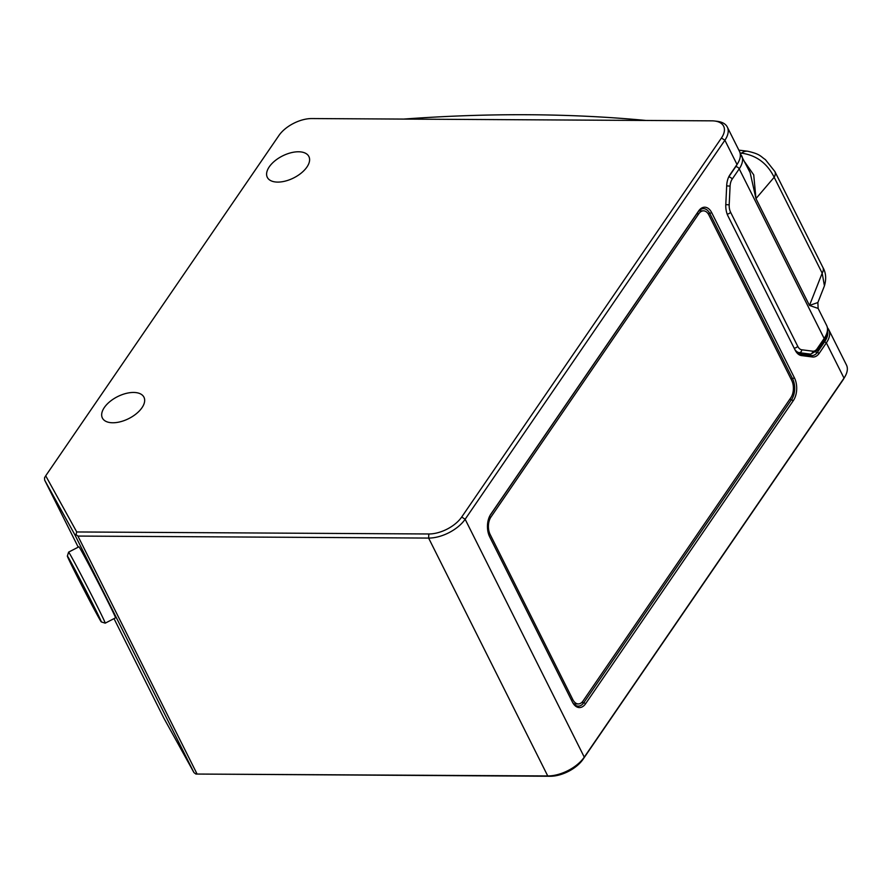 <?xml version="1.0" encoding="UTF-8"?>
<svg xmlns="http://www.w3.org/2000/svg" width="891" height="891" viewBox="0 0 891 891"><rect width="100%" height="100%" fill="white"/><g stroke="black" fill="none" stroke-linecap="round" stroke-linejoin="round"><path stroke-width="1.34" d="M827.661 331.396A27.599 14.646 153.4 0 1 824.632 341.765L817.582 352.056A14.523 8.52 -89.7 0 1 811.979 355.576A14.523 8.52 -89.7 0 1 811.367 355.531L800.396 354.128A14.523 8.52 -89.7 0 1 795.14 350.107M729.027 176.329A14.523 8.52 -89.7 0 1 729.339 175.85L736.389 165.559A27.599 14.646 -26.6 0 0 737.392 163.977L738.06 162.797A29.058 15.414 -26.6 0 0 739.463 151.325L727.323 127.09A29.058 15.414 -26.6 0 0 717.3 121.332L714.604 121.009A26.151 13.866 -26.6 0 0 711.931 120.842L311.805 118.559A26.151 13.866 -26.6 0 0 278.928 135.488L45.708 475.816L76.737 531.96L428.816 533.976A26.151 13.866 -26.6 0 0 461.694 517.036L721.432 138.016A26.151 13.866 -26.6 0 0 714.604 121.009M824.197 340.106A2.907 1.782 -145.6 0 0 824.153 338.469A29.058 15.414 153.4 0 0 826.592 325.326C828.686 329.503 827.884 334.426 824.197 340.106L817.147 350.386L810.81 354.117L803.749 354.072A13.075 7.663 -89.7 0 1 803.203 354.039L798.325 353.415M807.469 354.095A14.523 8.52 -89.7 0 1 806.288 354.885M826.592 325.326L818.138 308.431L809.485 305.446L755.969 198.593L750.133 172.62L740.198 153.553M744.932 162.24L753.719 174.881L755.969 198.593L774.168 177.276L822.181 273.158A14.523 7.707 -26.6 0 0 822.883 267.411C825.957 272.668 826.469 278.827 824.431 285.855L822.181 273.158L809.485 305.446L817.871 302.539L818.138 308.431M822.883 267.411L774.869 171.529A14.523 7.707 -26.6 0 1 774.168 177.276C767.229 163.287 756.359 155.246 741.546 153.152L740.076 152.962M827.461 327.799A29.058 15.414 153.4 0 1 828.797 329.737A29.058 15.414 153.4 0 1 826.358 342.879L819.308 353.17A15.982 9.367 -89.7 0 1 812.481 356.99L801.499 355.587A15.982 9.367 -89.7 0 1 795.418 350.631A15.982 9.367 -89.7 0 1 795.117 350.074L727.992 216.023A15.982 9.367 -89.7 0 1 725.797 204.407L726.688 185.673A15.982 9.367 -89.7 0 1 729.306 175.805A15.982 9.367 -89.7 0 1 729.963 174.759L737.013 164.467A29.058 15.414 -26.6 0 0 738.06 162.797M45.708 475.816L44.55 477.743L44.661 480.149L74.822 534.7L75.98 534.6L77.918 536.07L428.627 538.075A29.058 15.414 -26.6 0 0 465.147 519.253L724.884 140.232A29.058 15.414 -26.6 0 0 727.323 127.09M828.797 329.737L846.45 364.976A29.058 15.414 153.4 0 1 845.058 376.459A29.058 15.414 153.4 0 1 844.011 378.118L584.273 757.138A29.058 15.414 153.4 0 1 547.742 775.95L195.886 774.045L193.948 772.586L163.788 718.023L114.003 618.621M585.61 703.712A15.982 9.367 -89.7 0 1 572.701 702.587A15.982 9.367 -89.7 0 1 572.401 702.019L489.682 536.827A15.982 9.367 -89.7 0 1 490.106 515.332A15.982 9.367 -89.7 0 1 490.752 514.285L698.544 211.078A15.982 9.367 -89.7 0 1 711.753 212.76L794.482 377.962A15.982 9.367 -89.7 0 1 793.402 400.493L585.61 703.712L583.883 702.609A14.523 8.52 -89.7 0 1 578.281 706.118A14.523 8.52 -89.7 0 1 572.423 702.063M489.816 515.856A14.523 8.52 -89.7 0 1 490.128 515.377L697.92 212.169A14.523 8.52 -89.7 0 1 703.522 208.65A14.523 8.52 -89.7 0 1 709.927 213.706L792.656 378.898A14.523 8.52 -89.7 0 1 791.676 399.391L583.883 702.609L581.623 702.587M133.561 392.452A23.244 12.329 153.4 0 1 143.952 397.208A23.244 12.329 153.4 0 1 136.401 413.658A23.244 12.329 153.4 0 1 112.778 422.768A23.244 12.329 153.4 0 1 102.387 418.024A23.244 12.329 153.4 0 1 109.927 401.563A23.244 12.329 153.4 0 1 133.561 392.452M298.496 151.771A23.244 12.329 153.4 0 1 308.887 156.526A23.244 12.329 153.4 0 1 301.336 172.988A23.244 12.329 153.4 0 1 277.714 182.098A23.244 12.329 153.4 0 1 267.311 177.342A23.244 12.329 153.4 0 1 274.862 160.881A23.244 12.329 153.4 0 1 298.496 151.771M845.058 376.459L843.699 378.809A26.151 13.866 153.4 0 1 842.752 380.312L583.015 759.321A26.151 13.866 153.4 0 1 550.148 776.261L195.886 774.045M74.822 534.7L193.948 772.586M77.918 536.07L197.045 773.945M75.98 534.6L76.737 531.96M78.23 547.163L44.661 480.149M115.54 617.831A39.95 0.735 -117.3 0 0 107.499 600.868A39.95 0.735 -117.3 0 0 88.944 564.805A39.95 0.735 -117.3 0 0 78.943 546.796L68.618 552.119A39.95 0.735 -117.3 0 0 68.607 552.13A39.95 0.735 -117.3 0 1 78.62 570.129A39.95 0.735 -117.3 0 1 97.175 606.192A39.95 0.735 -117.3 0 1 105.216 623.154A39.95 0.735 -117.3 0 0 105.216 623.154L115.54 617.831M74.822 571.755A37.043 0.679 -117.3 0 0 91.884 604.933A37.043 0.679 -117.3 0 0 101.284 621.896A37.043 0.679 -117.3 0 0 93.845 606.17A37.043 0.679 -117.3 0 0 76.503 572.479A37.043 0.679 -117.3 0 0 67.36 556.04A37.043 0.679 -117.3 0 0 74.822 571.755M76.682 575.129L70.701 562.488L78.263 576.132L97.977 615.436L76.682 575.129M403.723 119.082A1452.842 770.537 153.4 0 1 646.031 120.463M698.744 213.818A12.351 7.239 -89.7 0 1 703.5 210.833A12.351 7.239 -89.7 0 1 708.958 215.132L791.676 380.323A12.351 7.239 -89.7 0 1 790.84 397.742L583.059 700.95A12.351 7.239 -89.7 0 1 578.292 703.935A12.351 7.239 -89.7 0 1 572.846 699.647L490.128 534.444A12.351 7.239 -89.7 0 1 490.952 517.036L698.744 213.818L696.795 213.807M732.168 179.158A2.907 1.782 34.4 0 0 728.727 176.941L735.766 166.65A2.907 1.782 34.4 0 1 739.218 168.867L824.153 338.469L817.103 348.76A10.169 5.959 -89.7 0 1 812.759 351.188L801.777 349.784A10.169 5.959 -89.7 0 1 797.712 346.276L730.587 212.236A10.169 5.959 -89.7 0 1 729.194 204.841L730.085 186.108A10.169 5.959 -89.7 0 1 732.168 179.158L739.218 168.867A29.058 15.414 -26.6 0 0 741.668 155.725M817.147 350.386A2.907 1.782 -145.6 0 0 817.103 348.76M819.308 353.17L815.733 352.045M735.766 166.65A26.151 13.866 -26.6 0 0 737.035 164.579M740.688 154.154L741.546 153.152A14.523 10.102 -82.8 0 1 747.672 151.236A14.523 10.102 -82.8 0 1 747.683 151.236L738.873 150.145M726.677 185.885L730.085 186.108M725.786 204.618L729.194 204.841M727.167 214.107A2.907 1.537 -26.6 0 0 730.587 212.236M794.159 348.158A2.907 1.537 -26.6 0 0 797.712 346.276M797.256 352.658L799.283 352.669A2.907 2.35 -82.7 0 0 801.777 349.784M810.81 354.117A13.075 7.663 -89.7 0 1 810.264 354.072L799.283 352.669A13.075 7.663 -89.7 0 1 794.817 349.461M812.759 351.188A2.907 2.35 -82.7 0 1 810.264 354.072L803.203 354.039M812.481 356.99L811.367 355.531M736.389 165.559L737.013 164.467L724.884 140.232L721.432 138.016M842.752 380.312L844.011 378.118L826.358 342.879L824.632 341.765M583.015 759.321L584.273 757.138L465.147 519.253L461.694 517.036M490.752 514.285L490.128 515.377M698.544 211.078L697.92 212.169M711.753 212.76L708.111 213.695M794.482 377.962L790.963 378.898M793.402 400.493L789.727 399.38M550.148 776.261L547.742 775.95L428.627 538.075L428.816 533.976M729.963 174.759L729.339 175.85M801.499 355.587L800.396 354.128M571.209 699.635L572.846 699.647M488.691 534.444L490.128 534.444M489.27 517.025L490.952 517.036M824.431 285.855L817.871 302.539M774.869 171.529L765.402 159.634C760.235 156.192 760.368 154.11 747.683 151.236M101.284 621.896L105.194 623.154M67.36 556.04L68.607 552.13M703.5 210.833L699.012 210.811M578.292 703.935L573.815 703.912"/></g></svg>
